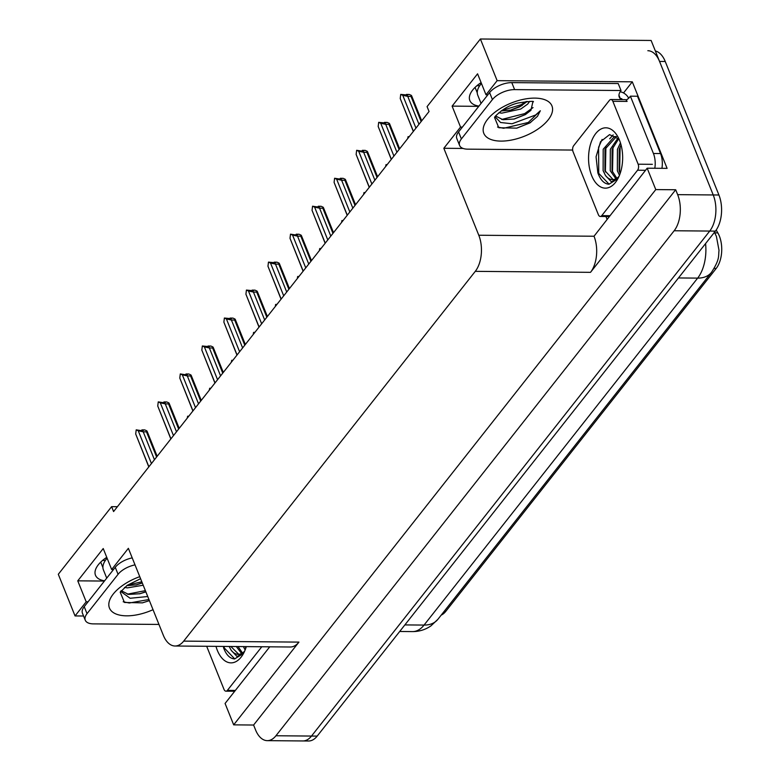 <?xml version="1.0" encoding="UTF-8"?>
<svg xmlns="http://www.w3.org/2000/svg" width="780" height="780" viewBox="0 0 780 780"><rect width="100%" height="100%" fill="white"/><g stroke="black" fill="none" stroke-linecap="round" stroke-linejoin="round"><path stroke-width="1.17" d="M104.608 580.817A27.593 13.416 -21.9 0 1 95.482 575.24A27.593 13.416 -21.9 0 1 106.763 557.329M487.861 94.809L485.998 94.789L497.143 80.662L480.392 39L651.125 40.462L713.222 194.951A25.867 14.615 90.5 0 1 709.722 231.065L311.503 736.057A25.867 14.615 90.5 0 1 302.845 740.951A25.867 14.615 90.5 0 0 311.503 736.057L709.722 231.065A25.867 14.615 90.5 0 0 713.222 194.951L659.548 61.435A25.867 14.615 90.5 0 0 647.839 50.71M623.522 92.957L632.297 81.822L667.095 168.363L647.176 168.197L594.019 236.233A25.867 14.615 -89.5 0 1 590.518 272.337L655.775 189.589L647.176 168.197M607.006 219.141L605.943 216.508M269.744 646.815L225.079 703.462L233.678 724.854L298.935 642.106A25.867 14.615 -89.5 0 1 290.287 647L175.042 646.006A25.867 14.615 -89.5 0 0 183.69 641.121L475.273 271.352A25.867 14.615 -89.5 0 0 478.784 235.238L443.83 148.278L463.096 148.444M253.598 725.029L675.694 189.755L677.654 194.649A25.867 14.615 90.5 0 1 674.154 230.753L275.935 735.755A25.867 14.615 90.5 0 1 267.277 740.649A25.867 14.615 90.5 0 1 255.567 729.924L253.598 725.029L233.678 724.854M117.409 506.708L111.618 506.659L58.305 574.275L75.046 615.937L83.567 616.005M497.143 80.662L632.297 81.822M655.775 189.589L675.694 189.755M479.7 85.732L476.921 85.703M105.349 560.45L102.57 560.43M480.392 39L427.079 106.616L429.049 111.511L113.587 511.553L111.618 506.659M113.51 569.527L111.657 569.517L128.368 548.321L163.322 635.281A25.867 14.615 -89.5 0 0 175.042 646.006M443.83 148.278L460.541 127.082L462.394 127.101M75.046 615.937L86.19 601.809L88.042 601.819M485.998 94.789L477.575 73.817L452.107 106.119L460.541 127.082M111.657 569.517L103.223 548.545L77.756 580.837L86.19 601.809M716.206 230.032L717.853 232.898A23.283 13.153 90.5 0 1 716.176 268.466L445.76 611.383A23.283 13.153 90.5 0 1 441.217 615.108M77.756 580.837L104.413 581.061M481.104 82.612A27.593 13.416 158.1 0 0 469.833 100.522A27.593 13.416 158.1 0 0 478.949 106.099M452.107 106.119L478.764 106.343M655.346 50.973A25.867 14.615 90.5 0 1 665.242 61.483L718.916 195A25.867 14.615 90.5 0 1 715.406 231.114L317.187 736.106A25.867 14.615 90.5 0 1 308.539 741L267.277 740.649M413.41 131.332L400.228 98.534L400.725 94.39L407.881 95.092L406.419 94.438L406.555 95.082M406.419 94.438L409.266 94.458L411.313 95.374L411.021 96.408L407.755 96.379L418.967 124.283M400.228 98.534L413.322 131.45M407.755 96.379L402.773 95.306L415.954 128.105M400.725 94.39L402.773 95.306M411.313 95.374L411.021 96.408L421.132 121.543M407.667 138.616L408.067 136.666L408.905 137.046M408.067 136.666L409.198 136.675M385.622 166.569L386.022 164.619L386.87 164.999M386.022 164.619L387.153 164.629M363.587 194.522L363.977 192.572L364.825 192.953M363.977 192.572L365.108 192.582M391.365 159.286L378.183 126.487L378.69 122.343L385.837 123.045L384.374 122.392L384.511 123.035M384.374 122.392L387.221 122.411L389.269 123.328L388.976 124.361L385.71 124.332L396.923 152.236M378.183 126.487L391.277 159.403M385.71 124.332L380.728 123.26L393.919 156.059M378.69 122.343L380.728 123.26M389.269 123.328L388.976 124.361L399.087 149.497M369.32 187.239L356.138 154.44L356.645 150.296L360.945 150.979L363.792 150.998L362.329 150.345L362.466 150.989M362.329 150.345L365.177 150.364L367.224 151.291L366.931 152.315L363.665 152.285L374.887 180.19M356.138 154.44L369.232 187.356M363.665 152.285L358.683 151.213L371.875 184.012M356.645 150.296L358.683 151.213M367.224 151.291L366.931 152.315L377.042 177.46M347.285 215.192L334.094 182.393L334.601 178.249L338.9 178.932L341.747 178.951L340.285 178.298L340.421 178.942M340.285 178.298L343.132 178.328L345.179 179.244L344.887 180.268L341.62 180.239L352.843 208.143M334.094 182.393L347.188 215.319M341.62 180.239L336.638 179.166L349.83 211.965M334.601 178.249L336.638 179.166M345.179 179.244L344.887 180.268L354.998 205.413M325.24 243.145L312.049 210.346L312.556 206.203L316.856 206.885L319.702 206.905L318.25 206.251L318.377 206.895M318.25 206.251L321.087 206.281L323.135 207.197L322.842 208.221L319.576 208.192L330.798 236.106M312.049 210.346L325.143 243.272M319.576 208.192L314.603 207.119L327.785 239.918M312.556 206.203L314.603 207.119M323.135 207.197L322.842 208.221L332.953 233.366M106.723 578.136L103.399 569.868A28.109 13.66 -21.9 0 1 106.285 559.182A28.109 13.66 -21.9 0 1 107.104 558.197M145.88 591.874L139.961 593.726L128.583 594.418L121.202 590.694M120.578 591.318L130.124 598.27L147.742 596.524M142.34 602.882L149.399 600.639L142.428 602.862L124.449 602.462L120.208 592.196L127.228 585.341L140.585 578.701M124.498 587.418L127.355 587.876L143.208 585.224M126.75 585.683L136.5 584.825L142.311 583.001M158.964 624.439L93.298 623.873A17.248 8.385 -21.9 0 1 85.264 620.217L82.446 613.226A17.248 8.385 -21.9 0 1 84.22 606.674L115.255 567.313A17.248 8.385 -21.9 0 1 132.21 557.885M85.264 620.217A17.248 8.385 -21.9 0 1 87.029 613.665L118.072 574.304A17.248 8.385 -21.9 0 1 135.028 564.876M135.857 584.971L142.262 582.875M139.386 593.853L145.831 591.757M127.442 585.195L141.814 581.773M127.325 594.184L145.382 590.645M123.181 601.76L129.304 602.999L148.951 599.527M481.065 103.418L477.74 95.141A28.109 13.66 -21.9 0 1 480.636 84.464A28.109 13.66 -21.9 0 1 481.455 83.47M532.876 101.809L530.936 110.331L525.291 114.65L514.303 119.008L502.934 119.701L495.544 115.976M494.92 116.6L500.584 122.499L512.06 123.766L535.567 115.021L540.335 110.75L537.459 116.356L529.913 122.909L516.779 128.144L498.8 127.735L494.549 117.478L495.485 116.044C502.564 109.132 510.139 104.773 518.212 102.97C529.61 101.283 534.612 100.932 533.227 101.927L532.438 101.38M498.839 112.7L501.696 113.159L520.718 109.054L527.66 104.111L529.669 101.39M501.092 110.955L510.851 110.107L519.821 106.831L527.202 101.419M572.657 150.053L467.649 149.155A17.248 8.385 -21.9 0 1 459.605 145.489L456.797 138.499A17.248 8.385 -21.9 0 1 458.572 131.947L489.606 92.586A17.248 8.385 -21.9 0 1 511.787 82.621L618.208 83.528L621.017 90.519A17.248 8.385 -21.9 0 0 619.252 97.071A17.248 8.385 -21.9 0 0 620.344 98.641L621.767 98.66L621.026 99.596M459.605 145.489A17.248 8.385 -21.9 0 1 461.38 138.938L492.414 99.577A17.248 8.385 -21.9 0 1 514.605 89.612L621.017 90.519M661.937 168.324A17.248 9.74 -89.5 0 0 660.543 153.562L637.494 96.233L630.386 96.174A17.248 9.74 90.5 0 1 626.038 99.947M660.543 153.562L653.425 153.494A17.248 9.74 90.5 0 1 654.82 168.256M620.149 91.767A8.619 5.753 -141.7 0 1 628.67 98.241M620.344 98.641L618.95 95.189M622.148 99.606L621.767 98.66M653.425 153.494L630.386 96.174M510.208 110.243L522.122 105.524M513.737 119.135L525.779 114.358M516.692 128.164L530.654 122.47M501.784 110.477L521.128 104.715L526.207 101.497M501.667 119.467L524.696 113.597L533.023 107.591M497.523 127.043L503.646 128.271L528.265 122.47L540.335 110.75M246.304 646.62A30.176 17.053 90.5 0 1 242.746 654.791A30.176 17.053 90.5 0 1 217.337 650.364A30.176 17.053 90.5 0 1 215.972 646.357M238.144 646.727L242.492 652.967M236.301 646.532L241.556 653.513M245.261 646.786L245.836 648.092M243.409 646.591L245.134 649.993M231.036 646.669L238.748 654.303M229.184 646.474L231.163 650.267A21.557 12.178 -89.5 0 0 238.192 654.313A21.557 12.178 -89.5 0 0 244.666 651.105M261.797 646.756L227.409 690.358A4.309 2.438 90.5 0 1 225.966 691.178A4.309 2.438 90.5 0 1 224.006 689.393L206.68 646.279M223.499 647.595C226.122 654.781 229.817 658.564 234.585 658.944L243.438 653.504M243.721 653.065L237.013 656.487L231.163 650.267M223.87 646.425L224.406 648.092L234.77 658.944M591.679 175.646A30.176 17.053 90.5 0 1 594.516 135.262A30.176 17.053 90.5 0 1 617.467 136.091A30.176 17.053 90.5 0 1 619.534 140.322A30.176 17.053 90.5 0 1 617.087 180.073A30.176 17.053 90.5 0 1 591.679 175.646M619.027 139.132L609.541 134.638L600.522 141.736L596.066 156.819L597.85 172.868C600.473 180.053 604.159 183.836 608.926 184.226L617.789 178.786M616.453 136.588L604.978 149.243L604.909 170.674L613.09 179.576M616.385 136.549L614.338 136.627L603.203 149.224L603.125 170.664L605.504 175.539A21.557 12.178 -89.5 0 0 612.534 179.595A21.557 12.178 -89.5 0 0 619.008 176.377M618.725 138.762L612.095 149.302L612.017 170.732L616.843 178.249M618.033 138.001L610.321 149.292L610.243 170.722L615.898 178.786M621.036 144.875L619.213 149.36L619.135 170.8L620.188 173.365M620.441 142.838L617.428 149.351L617.35 170.781L619.476 175.276M638.147 164.209A4.309 2.438 90.5 0 1 637.562 170.225L601.75 215.641A4.309 2.438 90.5 0 1 600.308 216.46A4.309 2.438 90.5 0 1 598.358 214.666L573.066 151.749A4.309 2.438 90.5 0 1 573.651 145.733L609.463 100.318A4.309 2.438 90.5 0 1 610.906 99.508A4.309 2.438 90.5 0 1 612.856 101.293L638.147 164.209L652.373 164.326M610.906 99.508L625.131 99.626A4.309 2.438 90.5 0 1 627.081 101.419L612.856 101.293M618.072 178.347L611.354 181.769L605.504 175.539M620.139 146.796L619.603 172.068M613.021 146.737L612.495 172.009M613.158 134.891L609.687 138.801M605.914 146.679L605.377 171.941M602.131 139.415L598.582 147.293L598.748 173.374L609.121 184.216M341.543 222.476L341.933 220.525L342.781 220.906M341.933 220.525L343.064 220.535M319.498 250.429L319.566 248.898L320.736 248.859M319.898 248.479L321.029 248.489M297.453 278.382L297.521 276.851L298.691 276.812M297.853 276.442L298.984 276.452M303.196 271.108L290.004 238.309L290.511 234.156L294.811 234.839L297.658 234.858L296.205 234.205L296.332 234.848M296.205 234.205L299.042 234.234L301.09 235.15L300.807 236.174L297.531 236.155L308.753 264.059M290.004 238.309L303.098 271.226M297.531 236.155L292.558 235.072L305.74 267.872M290.511 234.156L292.558 235.072M301.09 235.15L300.807 236.174L310.908 261.319M281.151 299.062L267.969 266.263L268.466 262.109L275.613 262.821L274.16 262.158L274.287 262.802M274.16 262.158L277.007 262.187L279.045 263.104L278.762 264.137L275.486 264.108L286.709 292.012M267.969 266.263L281.053 299.179M275.486 264.108L270.514 263.035L283.696 295.825M268.466 262.109L270.514 263.035M279.045 263.104L278.762 264.137L288.863 289.273M259.106 327.015L245.924 294.216L246.422 290.072L253.568 290.774L252.115 290.121L252.242 290.764M252.115 290.121L254.963 290.14L257 291.057L256.718 292.09L253.441 292.061L264.664 319.966M245.924 294.216L259.009 327.132M253.441 292.061L248.469 290.989L261.651 323.788M246.422 290.072L248.469 290.989M257 291.057L256.718 292.09L266.819 317.226M275.408 306.345L275.476 304.805L276.647 304.765M275.808 304.395L276.939 304.405M253.364 334.298L253.432 332.758L254.602 332.719M253.763 332.348L254.894 332.358M231.319 362.252L231.718 360.302L232.557 360.682M231.718 360.302L232.849 360.311M209.274 390.205L209.674 388.255L210.512 388.635M209.674 388.255L210.805 388.264M187.229 418.158L187.629 416.208L188.468 416.588M187.629 416.208L188.76 416.218M237.061 354.968L223.88 322.169L224.377 318.026L231.524 318.727L230.071 318.074L230.197 318.718M230.071 318.074L232.918 318.094L234.955 319.01L234.673 320.044L231.406 320.014L242.619 347.919M223.88 322.169L236.964 355.085M231.406 320.014L226.424 318.942L239.606 351.741M224.377 318.026L226.424 318.942M234.955 319.01L234.673 320.044L244.774 345.179M215.017 382.921L201.835 350.123L202.332 345.979L209.489 346.681L208.026 346.027L208.162 346.671M208.026 346.027L210.873 346.047L212.921 346.964L212.628 347.997L209.362 347.968L220.574 375.872M201.835 350.123L214.919 383.038M209.362 347.968L204.38 346.895L217.561 379.694M202.332 345.979L204.38 346.895M212.921 346.964L212.628 347.997L222.739 373.132M192.972 410.875L179.79 378.076L180.287 373.932L184.597 374.615L187.444 374.634L185.981 373.981L186.118 374.624M185.981 373.981L188.828 374L190.876 374.927L190.583 375.95L187.317 375.921L198.53 403.825M179.79 378.076L192.884 410.992M187.317 375.921L182.335 374.848L195.517 407.648M180.287 373.932L182.335 374.848M190.876 374.927L190.583 375.95L200.694 401.095M170.927 438.828L157.745 406.029L158.252 401.885L162.552 402.568L165.399 402.587L163.936 401.934L164.073 402.577M163.936 401.934L166.784 401.963L168.831 402.88L168.538 403.904L165.272 403.874L176.485 431.779M157.745 406.029L170.839 438.955M165.272 403.874L160.29 402.802L173.482 435.601M158.252 401.885L160.29 402.802M168.831 402.88L168.538 403.904L178.649 429.049M148.882 466.781L135.701 433.992L136.207 429.839L140.507 430.521L143.354 430.54L141.892 429.887L142.028 430.531M141.892 429.887L144.739 429.916L146.786 430.833L146.494 431.857L143.227 431.827L154.45 459.742M135.701 433.992L148.795 466.908M143.227 431.827L138.245 430.755L151.437 463.554M136.207 429.839L138.245 430.755M146.786 430.833L146.494 431.857L156.605 457.002M102.911 567.577L100.718 562.107M275.935 735.755L317.187 736.106M674.154 230.753L715.406 231.114M677.654 194.649L718.916 195M475.273 271.352L590.518 272.337M183.69 641.121L298.935 642.106M478.784 235.238L594.019 236.233M717.853 232.898L714.753 232.869M716.176 268.466L714.158 268.447M445.76 611.383L444.161 611.374M477.262 92.849L475.059 87.389M714.275 232.011L716.401 236.379L719.024 250.399C718.214 256.103 720.213 258.765 711.506 272.337A30.176 20.114 -141.7 0 1 697.651 278.119A34.486 19.48 -89.5 0 0 705.578 243.584M404.878 624.917L424.057 625.072A30.176 20.114 38.3 0 0 437.911 619.291L430.96 625.862C425.431 629.684 419.289 631.595 412.513 631.595A34.486 19.48 -89.5 0 0 424.057 625.072L697.651 278.119L678.473 277.953M665.242 61.483L659.548 61.435M153.036 609.687A36.728 17.852 -21.9 0 1 116.288 614.104A36.728 17.852 -21.9 0 1 113.227 594.077A36.728 17.852 -21.9 0 1 139.766 576.673M84.22 606.674L87.029 613.665M118.072 574.304L115.255 567.313M487.568 119.35A36.728 17.852 -21.9 0 1 534.826 98.114A36.728 17.852 -21.9 0 1 548.174 119.867A36.728 17.852 -21.9 0 1 500.926 141.102A36.728 17.852 -21.9 0 1 487.568 119.35M458.572 131.947L461.38 138.938M492.414 99.577L489.606 92.586M514.605 89.612L511.787 82.621M227.409 690.358L235.355 690.427M637.562 170.225L645.518 170.293M601.75 215.641L609.707 215.709M711.506 272.337L437.911 619.291M412.513 631.595L399.691 631.488M421.688 120.841L411.616 95.774M399.643 148.795L389.571 123.728M377.598 176.748L367.526 151.681M355.553 204.701L345.481 179.634M333.508 232.655L323.437 207.597M225.966 691.178L234.712 691.255M600.308 216.46L609.053 216.528M311.474 260.608L301.392 235.55M289.429 288.561L279.347 263.503M267.384 316.514L257.302 291.457M245.339 344.477L235.268 319.41M223.294 372.43L213.223 347.363M201.25 400.384L191.178 375.316M179.205 428.337L169.133 403.27M157.16 456.29L147.089 431.233"/></g></svg>
